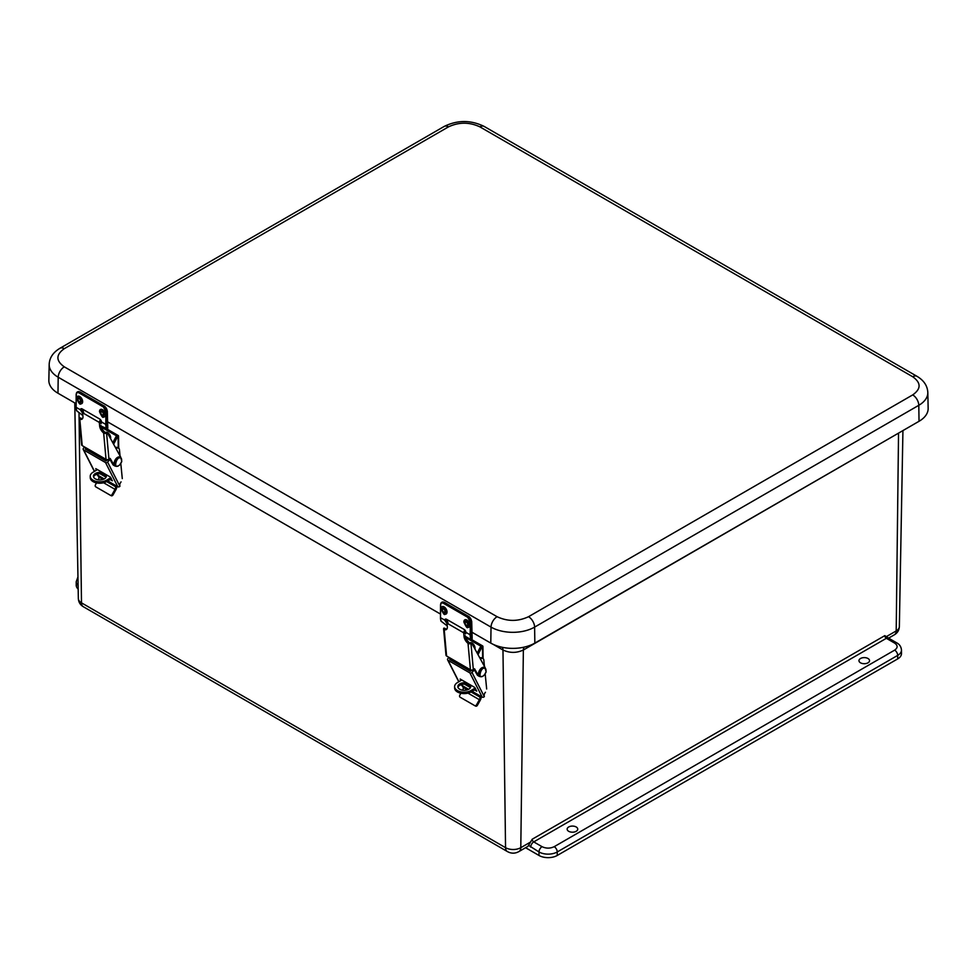 <?xml version="1.0" encoding="UTF-8"?>
<svg xmlns="http://www.w3.org/2000/svg" width="977" height="977" viewBox="0 0 977 977"><rect width="100%" height="100%" fill="white"/><g stroke="black" fill="none" stroke-linecap="round" stroke-linejoin="round"><path stroke-width="1.47" d="M78.172 589.131A12.896 7.45 180 0 1 76.23 585.199L76.23 581.681A12.896 7.45 180 0 0 78.111 585.553M894.651 643.11L886.359 638.311L533.747 841.893L542.04 846.68C546.094 848.586 550.149 848.586 554.203 846.68L894.651 650.132C897.936 647.788 897.936 645.443 894.651 643.11A4.299 2.479 120 0 1 896.801 642.89C899.622 644.393 901.173 646.798 901.478 650.132L901.478 653.637A12.896 7.45 180 0 1 897.692 658.901L557.244 855.461A12.896 7.45 180 0 1 538.999 855.461L525.589 847.718M860.517 658.498A5.288 3.053 180 0 1 866.269 657.839A5.288 3.053 180 0 1 869.542 660.635A5.288 3.053 180 0 1 864.254 663.713A5.288 3.053 180 0 1 858.966 660.635A5.288 3.053 180 0 1 860.517 658.498M568.699 826.982A5.288 3.053 180 0 1 574.452 826.31A5.288 3.053 180 0 1 577.737 829.119A5.288 3.053 180 0 1 572.437 832.196A5.288 3.053 180 0 1 567.148 829.119A5.288 3.053 180 0 1 568.699 826.982M83.277 606.693C80.199 604.836 78.551 602.125 78.343 598.522A10.784 6.228 0 0 0 81.494 602.858A8.598 4.958 120 0 0 83.277 606.693L507.319 851.517A8.598 4.958 -60 0 1 505.549 847.682A10.784 6.228 0 0 0 520.79 847.682A8.598 4.958 60 0 1 519.007 851.517L527.372 846.68A8.598 4.958 -120 0 0 528.594 845.349L532.209 839.219L884.82 635.636L888.508 638.103A4.299 2.479 120 0 0 886.359 638.311A2.162 1.246 -120 0 1 884.82 635.636M530.23 842.235L520.79 847.682L523.367 650.01C516.564 653.161 509.774 653.161 502.972 650.01L505.549 847.682L81.494 602.858L79.027 413.234M900.623 431.919L898.779 432.982M898.535 433.129L523.367 650.01L523.587 647.262M502.764 647.409L502.972 650.01L493.043 644.283M471.561 631.997L490.784 643.098A31.154 17.989 0 0 0 534.846 643.098L919.027 421.295A31.154 17.989 0 0 0 928.15 408.362L927.82 392.51C927.466 385.805 923.863 380.407 917.012 376.328A8.598 4.958 -60 0 0 912.713 376.756L479.902 126.876C469.424 121.978 458.946 121.978 448.467 126.876L64.287 348.679C55.799 354.724 55.799 360.769 64.287 366.827L497.098 616.707C507.576 621.604 518.054 621.604 528.533 616.707L912.713 394.903C921.201 388.858 921.201 382.801 912.713 376.756M64.287 348.679A8.598 4.958 -120 0 0 59.988 348.252C53.076 352.416 49.473 357.802 49.18 364.433L48.85 380.273A31.154 17.989 0 0 0 57.973 393.218L76.011 403.635M107.043 421.539L440.395 614.008M463.892 621.812A4.201 2.467 60.9 0 1 464.124 620.639A4.201 2.467 60.9 0 1 469.009 622.325A4.201 2.467 60.9 0 1 467.873 627.368C467.287 628.553 465.944 626.758 463.855 621.983L464.124 620.639M465.199 623.021A1.783 1.05 60.9 0 1 465.589 622.19A1.783 1.05 60.9 0 1 467.372 623.241A1.783 1.05 60.9 0 1 467.336 625.304A1.783 1.05 60.9 0 1 465.956 624.828A1.783 1.05 60.9 0 1 465.199 623.021M441.091 608.647A4.201 2.467 60.9 0 1 441.323 607.486A4.201 2.467 60.9 0 1 446.22 609.159A4.201 2.467 60.9 0 1 445.072 614.203C444.486 615.388 443.143 613.593 441.054 608.818L441.323 607.486M442.398 609.856A1.783 1.05 60.9 0 1 442.789 609.025A1.783 1.05 60.9 0 1 444.584 610.075A1.783 1.05 60.9 0 1 444.535 612.152A1.783 1.05 60.9 0 1 443.155 611.663A1.783 1.05 60.9 0 1 442.398 609.856M446.013 619.088A2.687 1.575 -119.1 0 0 445.927 619.418L448.077 622.874M471.378 634.537L472.16 638.616L471.72 621.494L468.826 616.389L471.72 621.494L471.378 634.122M465.931 633.145L464.979 632.632M447.039 623.705L444.706 620.102A2.687 1.575 60.9 0 1 445.268 619.186A2.687 1.575 60.9 0 1 446.611 619.32L464.099 629.408A2.687 1.575 60.9 0 1 465.944 632.363L465.528 633.878L463.745 633.352M465.944 632.363L470.157 634.794L470.352 621.97L467.727 617.305L443.399 603.273C441.787 602.528 440.871 603.053 440.676 604.836L440.493 617.672L444.706 620.102M465.345 636.357L469.558 638.787L471.476 638.213L471.842 637.028A10.747 6.204 -60 0 1 471.378 634.525M441.103 621.225L447.246 625.903L440.969 621.079L440.493 617.672A12.469 7.193 120 0 0 441.103 621.225L441.079 620.664M470.767 638.347A12.469 7.193 -60 0 1 470.157 634.794L470.89 634.806L472.16 638.616M99.52 411.439A4.201 2.467 60.9 0 1 99.752 410.279A4.201 2.467 60.9 0 1 104.637 411.952A4.201 2.467 60.9 0 1 103.501 416.996C102.903 418.18 101.571 416.385 99.471 411.61L99.752 410.279M100.826 412.648A1.783 1.05 60.9 0 1 101.217 411.818A1.783 1.05 60.9 0 1 103 412.868A1.783 1.05 60.9 0 1 102.951 414.944A1.783 1.05 60.9 0 1 101.571 414.456A1.783 1.05 60.9 0 1 100.826 412.648M76.719 398.274A4.201 2.467 60.9 0 1 76.951 397.114A4.201 2.467 60.9 0 1 81.836 398.787A4.201 2.467 60.9 0 1 80.7 403.831C80.102 405.015 78.771 403.22 76.682 398.445L76.951 397.114M78.026 399.483A1.783 1.05 60.9 0 1 78.416 398.653A1.783 1.05 60.9 0 1 80.199 399.703A1.783 1.05 60.9 0 1 80.163 401.779A1.783 1.05 60.9 0 1 78.783 401.291A1.783 1.05 60.9 0 1 78.026 399.483M81.641 408.716A2.687 1.575 -119.1 0 0 81.555 409.058L83.704 412.502M105.711 428.158L100.973 425.984L105.186 428.414L107.104 427.841L107.47 426.656A10.747 6.204 -60 0 1 107.006 424.165L107.775 428.244L107.336 411.134L104.454 406.017L107.336 411.134L107.006 423.749M101.559 422.785L100.594 422.259M82.666 413.332L80.334 409.729A2.687 1.575 60.9 0 1 80.896 408.813A2.687 1.575 60.9 0 1 82.239 408.948L99.715 419.035A2.687 1.575 60.9 0 1 101.571 421.991L101.144 423.505L99.373 422.98M101.571 421.991L105.785 424.421L105.98 411.598L103.342 406.933L79.027 392.901C77.403 392.156 76.499 392.681 76.304 394.464L76.121 407.299L80.334 409.729M76.731 410.853L82.862 415.53L76.597 410.706L76.121 407.299A12.469 7.193 120 0 0 76.731 410.853L76.707 410.291M106.395 427.987A12.469 7.193 -60 0 1 105.785 424.421L106.517 424.433L107.775 428.244M465.687 637.554L482.479 647.104A1.551 0.904 179.3 0 0 482.931 646.456A1.551 0.904 179.3 0 0 482.479 645.821L471.488 639.471M461.828 679.98L457.444 682.581A9.66 5.667 -0.7 0 0 454.623 686.66L454.635 688.052A9.66 5.667 179.3 0 0 460.631 693.194A9.66 5.667 179.3 0 0 471.134 691.875L475.775 689.115M475.225 688.04L471.122 690.483A9.66 5.667 -0.7 0 1 460.619 691.801A9.66 5.667 -0.7 0 1 454.623 686.66M470.633 687.149A6.448 3.774 -0.7 0 0 468.862 685.219A6.448 3.774 -0.7 0 0 462.377 684.34A6.448 3.774 -0.7 0 0 457.957 687.307M464.832 668.134L464.808 666.522M482.296 647.214A2.064 1.197 120 0 0 481.209 648.435L478.009 654.614M469.937 684.669A6.448 3.774 179.3 0 1 470.731 686.452A6.448 3.774 179.3 0 1 464.331 690.312A6.448 3.774 179.3 0 1 457.834 686.611A6.448 3.774 179.3 0 1 467.372 683.192M480.599 646.163L480.599 646.896A2.064 1.197 120 0 0 479.988 647.727L481.209 648.435M477.191 653.124L479.988 647.727M468.618 689.286L460.814 684.779M458.909 681.714L448.016 660.281L469.9 672.921L482.211 697.126L472.099 691.301M474.456 689.896L476.739 691.13L474.627 687.381L460.167 679.027L460.729 680.639M464.515 684.144L470.45 687.576M448.016 660.281A1.551 1.185 153.1 0 1 447.918 658.547L448.98 657.374M461.816 685.365L463.245 687.442L467.372 689.823M471.024 691.936L479.951 697.089L480.428 696.137M482.211 697.126A1.551 1.185 -26.9 0 0 484.299 696.662L484.336 696.381A3.2 1.844 -60 0 1 485.459 692.278L485.349 692.4M484.299 696.662L471.989 672.457A1.551 1.185 153.1 0 1 469.9 672.921M471.989 672.457L474.333 669.868M472.367 669.99L470.34 671.309L449.786 659.451L450.189 658.083M462.622 690.202L462.683 690.08A3.09 1.783 120 0 0 463.245 687.442M479.951 697.089A3.09 1.783 -60 0 1 479.389 699.715L467.983 693.133M486.668 688.98L485.19 674.008M484.433 666.326L483.762 659.463A5.361 3.102 120 0 0 482.992 658.632A5.361 3.102 120 0 0 480.354 658.877M462.78 665.349L462.951 667.047M479.792 657.875A5.361 3.102 -60 0 1 481.783 657.936L482.992 658.632M481.197 696.552A4.812 2.784 -60 0 1 480.269 700.191L477.374 705.345A1.551 1.258 117.9 0 1 475.555 706.078L474.712 705.626A1.551 1.258 -62.1 0 1 474.651 705.589L460.13 697.212A1.551 1.258 -62.1 0 1 459.788 695.233L460.9 693.255M475.555 706.078A1.551 1.258 117.9 0 1 475.53 706.053L474.675 705.614A1.551 1.258 -62.1 0 0 476.495 704.869L479.389 699.715M470.413 669.758L446.587 655.994L444.205 629.615A6.436 3.334 -124.7 0 0 446.44 629.493A6.436 3.334 -124.7 0 0 447.319 626.819L446.99 623.167L463.696 632.803L464.026 636.467A6.436 3.334 -124.7 0 0 468.032 643.379L470.413 669.758A2.064 1.307 174.8 0 0 473.332 669.599L474.517 668.781L478.425 675.571A5.361 3.102 120 0 0 479.133 676.292A5.361 3.102 120 0 0 479.976 676.548M443.607 628.919L445.988 655.176A2.064 1.307 -5.2 0 0 446.587 655.994M444.437 628.333L443.607 628.907L444.205 629.615L443.607 628.907A2.064 1.307 174.8 0 1 443.985 628.064L444.437 628.333A6.436 3.334 -124.7 0 0 446.953 628.944M479.854 676.463A5.154 2.98 -60 0 1 479.731 676.402L479.963 676.536A5.154 2.98 -60 0 1 479.963 670.576A5.154 2.98 -60 0 1 485.129 667.609L472.465 644.515A4.128 2.381 120 0 0 471.891 643.916A4.128 2.381 120 0 0 470.987 643.733L470.694 643.489A2.064 1.307 174.8 0 1 469.412 643.794L468.032 643.379M464.026 636.467L465.247 635.636A6.436 3.334 -124.7 0 0 470.242 643.22L470.694 643.489M465.516 630.995A2.064 1.197 120 0 0 464.979 632.778M463.696 632.803A3.92 2.259 -60 0 1 464.857 630.043M448.248 620.261A3.92 2.259 120 0 0 446.99 623.167M444.352 628.284A4.128 2.381 -60 0 1 445.146 628.48L445.903 628.919M471.891 643.916L470.682 643.22A4.128 2.381 120 0 0 470.291 643.061L468.789 642.646M473.93 669.172L477.203 674.863A5.361 3.102 120 0 0 477.924 675.596L479.133 676.292M478.669 673.739L479.463 670.576L482.052 667.877M469.778 642.927A4.201 2.381 59.3 0 1 473.051 643.794A4.201 2.381 59.3 0 1 475.054 648.13A4.201 2.381 59.3 0 1 474.944 649.046M101.315 427.181L118.095 436.731A1.551 0.904 179.3 0 0 118.547 436.072A1.551 0.904 179.3 0 0 118.095 435.449L107.116 429.098M97.444 469.607L93.071 472.209A9.66 5.667 -0.7 0 0 90.238 476.287L90.25 477.68A9.66 5.667 179.3 0 0 96.259 482.821A9.66 5.667 179.3 0 0 106.749 481.502L111.39 478.742M110.841 477.668L106.737 480.098A9.66 5.667 -0.7 0 1 96.234 481.429A9.66 5.667 -0.7 0 1 90.238 476.287M106.249 476.776A6.448 3.774 -0.7 0 0 104.478 474.846A6.448 3.774 -0.7 0 0 97.993 473.967A6.448 3.774 -0.7 0 0 93.572 476.935M100.448 457.761L100.436 456.149M117.912 436.841A2.064 1.197 120 0 0 116.825 438.062L113.625 444.242M105.565 474.297A6.448 3.774 179.3 0 1 106.346 476.08A6.448 3.774 179.3 0 1 99.947 479.939A6.448 3.774 179.3 0 1 93.45 476.239A6.448 3.774 179.3 0 1 102.988 472.819M116.214 435.779L116.214 436.524A2.064 1.197 120 0 0 115.616 437.354L116.825 438.062M112.807 442.752L115.616 437.354M104.246 478.913L96.43 474.407M94.525 471.341L83.631 449.908L105.516 462.548L117.826 486.754L107.714 480.916M110.083 479.524L112.367 480.757L110.254 477.008L95.783 468.655L96.344 470.267M100.13 473.772L106.066 477.203M83.631 449.908A1.551 1.185 153.1 0 1 83.534 448.174L84.596 447.002M97.444 474.981L98.86 477.069L102.988 479.451M106.64 481.563L115.567 486.717L116.043 485.764M117.826 486.754A1.551 1.185 -26.9 0 0 119.915 486.29L119.951 486.009A3.2 1.844 -60 0 1 121.075 481.905L120.965 482.015M119.915 486.29L107.604 462.072A1.551 1.185 153.1 0 1 105.516 462.548M107.604 462.072L109.949 459.495M107.983 459.617L105.956 460.936L85.402 449.078L85.817 447.71M98.237 479.817L98.311 479.707A3.09 1.783 120 0 0 98.86 477.069M115.567 486.717A3.09 1.783 -60 0 1 115.017 489.343L103.599 482.76M122.284 478.608L120.818 463.635M120.061 455.941L119.377 449.09A5.361 3.102 120 0 0 118.62 448.26A5.361 3.102 120 0 0 115.97 448.504M98.396 454.977L98.567 456.674M115.42 447.503A5.361 3.102 -60 0 1 117.399 447.564L118.62 448.26M116.825 486.18A4.812 2.784 -60 0 1 115.884 489.807L112.99 494.96A1.551 1.258 117.9 0 1 111.17 495.705L110.303 495.241A1.551 1.258 -62.1 0 0 110.303 495.241L95.746 486.839A1.551 1.258 -62.1 0 1 95.416 484.861L96.515 482.882M110.303 495.241A1.551 1.258 -62.1 0 0 112.123 494.496L115.017 489.343M111.17 495.705A1.551 1.258 117.9 0 1 111.146 495.681L110.328 495.254M106.041 459.385L82.202 445.622L79.821 419.243A6.436 3.334 -124.7 0 0 82.056 419.109A6.436 3.334 -124.7 0 0 82.947 416.446L82.618 412.795L99.324 422.43L99.654 426.094A6.436 3.334 -124.7 0 0 103.647 433.006L106.041 459.385A2.064 1.307 174.8 0 0 108.948 459.227L110.132 458.396L114.04 465.186A5.361 3.102 120 0 0 114.761 465.919A5.361 3.102 120 0 0 115.591 466.163A5.154 2.98 -60 0 1 115.591 460.204A5.154 2.98 -60 0 1 120.745 457.236L120.501 457.089A5.154 2.98 -60 0 1 120.623 457.163M79.222 418.522L79.601 417.692A2.064 1.307 174.8 0 0 79.222 418.522L81.604 444.804A2.064 1.307 -5.2 0 0 82.202 445.622M120.769 457.248L108.081 434.142A4.128 2.381 120 0 0 107.519 433.544A4.128 2.381 120 0 0 106.603 433.361L106.31 433.116A2.064 1.307 174.8 0 1 105.027 433.422L103.647 433.006M99.654 426.094L100.863 425.264A6.436 3.334 -124.7 0 0 105.858 432.848L106.31 433.116M101.132 420.611A2.064 1.197 120 0 0 100.607 422.406M99.324 422.43A3.92 2.259 -60 0 1 100.484 419.67M83.875 409.888A3.92 2.259 120 0 0 82.618 412.795M80.053 417.948A6.436 3.334 -124.7 0 0 82.569 418.559M79.98 417.912A4.128 2.381 -60 0 1 80.761 418.107L81.518 418.547M107.519 433.544L106.298 432.848A4.128 2.381 120 0 0 105.907 432.689L104.405 432.274M109.546 458.799L112.831 464.49A5.361 3.102 120 0 0 113.54 465.223L114.761 465.919M114.285 463.367L115.078 460.204L117.68 457.505M105.394 432.555A4.201 2.381 59.3 0 1 108.667 433.422A4.201 2.381 59.3 0 1 110.682 437.757A4.201 2.381 59.3 0 1 110.56 438.661M538.999 855.461L538.999 851.956L528.594 845.349M557.244 855.461L557.244 851.956A12.896 7.45 180 0 1 538.999 851.956A4.299 2.479 -60 0 1 542.04 846.68M897.692 658.901L897.692 655.396L557.244 851.956A4.299 2.479 -120 0 0 554.203 846.68M901.478 650.132A12.896 7.45 180 0 1 897.692 655.396A4.299 2.479 -120 0 0 894.651 650.132M888.582 638.14L894.419 634.769A8.598 4.958 -120 0 0 896.202 630.934L886.762 636.393M898.535 433.409L896.202 630.934A10.784 6.228 0 0 0 899.353 626.611C899.145 630.202 897.497 632.925 894.419 634.769M530.706 847.157A4.299 2.479 -60 0 1 533.747 841.893A2.162 1.246 60 0 1 532.209 839.219M523.599 649.876L523.794 647.214M502.557 647.36L502.728 649.876M497.098 616.707A8.598 4.958 120 0 0 491.028 627.112A30.824 17.794 0 0 0 534.614 627.112A8.598 4.958 -120 0 0 528.533 616.707M64.287 366.827A8.598 4.958 120 0 0 58.205 377.232L491.028 627.112L490.784 643.098M49.18 364.433A30.824 17.794 0 0 0 58.205 377.232L57.973 393.218M448.467 126.876A8.598 4.958 -120 0 0 444.169 126.448L59.988 348.252M479.902 126.876A8.598 4.958 -60 0 1 484.201 126.448C470.853 119.915 457.505 119.915 444.169 126.448M912.713 394.903A8.598 4.958 60 0 1 918.795 405.308A30.824 17.794 0 0 0 927.82 392.51M534.846 643.098L534.614 627.112L918.795 405.308L919.027 421.295M464.173 622.422C465.748 620.151 467.275 621.03 468.752 625.072C467.177 627.344 465.65 626.465 464.173 622.422M441.372 609.269C442.947 606.986 444.474 607.865 445.952 611.907C444.376 614.191 442.85 613.312 441.372 609.269M464.307 633.67L465.565 632.974M444.62 602.577L468.581 616.414A4.299 2.528 60.9 0 1 471.561 621.702L470.89 634.806M441.885 602.308A4.299 2.528 60.9 0 1 442.117 602.15L444.511 602.345L468.093 616.682A4.299 2.528 60.9 0 1 471.073 621.97L470.352 621.97M443.399 603.273L443.778 602.638A4.299 2.528 60.9 0 0 441.628 602.418L440.529 604.629L440.493 617.256L440.676 604.421A4.299 2.528 60.9 0 1 441.628 602.418L442.117 602.15A4.299 2.528 60.9 0 1 444.254 602.369L468.093 616.682L467.727 617.305M470.084 638.531L471.793 639.214M99.801 412.062C101.364 409.778 102.89 410.658 104.368 414.7C102.805 416.984 101.278 416.104 99.801 412.062M77 398.897C78.575 396.613 80.102 397.492 81.567 401.535C80.004 403.819 78.478 402.939 77 398.897M99.935 423.297L101.193 422.601M80.248 392.204L104.197 406.041A4.299 2.528 60.9 0 1 107.189 411.329L106.517 424.433M77.513 391.936A4.299 2.528 60.9 0 1 77.745 391.777L80.138 391.972L103.721 406.31A4.299 2.528 60.9 0 1 106.701 411.598L105.98 411.598M79.027 392.901L79.393 392.265A4.299 2.528 60.9 0 0 77.256 392.058L76.157 394.256L76.121 406.884L76.304 394.049A4.299 2.528 60.9 0 1 77.256 392.058L77.745 391.777A4.299 2.528 60.9 0 1 79.882 391.997L103.721 406.31L103.342 406.933M482.479 647.104L482.626 658.425M471.134 691.875L471.122 690.483M450.336 659.768L449.738 658.583M477.374 705.345L476.495 704.869M473.332 669.599L470.987 643.733M470.242 643.22L469.412 643.794M478.425 675.571L477.203 674.863M479.963 676.536C482.235 677.33 484.299 675.791 486.155 671.907L484.885 667.462C480.049 665.703 476.336 675.473 479.731 676.402A5.154 2.98 -60 0 1 479.731 670.442A5.154 2.98 -60 0 1 484.885 667.462A5.154 2.98 -60 0 1 485.007 667.535M481.869 676.414C477.973 678.282 481.124 667.267 484.201 668.292C485.654 667.889 486.241 669.123 485.972 671.993C484.568 675.009 483.2 676.475 481.869 676.414M472.66 644.893L473.821 646.994M118.095 436.731L118.241 448.052M106.749 481.502L106.737 480.098M85.964 449.396L85.353 448.211M112.99 494.96L112.123 494.496M108.948 459.227L106.603 433.361M105.858 432.848L105.027 433.422M114.04 465.186L112.831 464.49M115.469 466.09A5.154 2.98 -60 0 1 115.347 466.029A5.154 2.98 -60 0 1 115.347 460.069A5.154 2.98 -60 0 1 120.501 457.089C115.665 455.331 111.952 465.101 115.347 466.029L115.591 466.163C117.851 466.957 119.915 465.418 121.771 461.535L120.745 457.236M117.496 466.041C113.588 467.91 116.739 456.894 119.817 457.908C121.27 457.517 121.869 458.75 121.6 461.62C120.183 464.637 118.815 466.102 117.496 466.041M108.288 434.509L109.448 436.621M507.319 851.517C511.215 853.703 515.111 853.703 519.007 851.517M896.801 642.89L888.508 638.103M899.353 626.611L902.931 430.588M77.952 576.931L76.23 581.681M78.343 598.522L74.765 402.915M484.201 126.448L917.012 376.328M469.583 638.799L465.345 636.369M105.198 428.439L107.409 428.842M482.931 646.456L483.09 658.693M447.625 659.89L458.775 681.799M118.547 436.072L118.706 448.321M83.253 449.505L94.39 471.427"/></g></svg>
